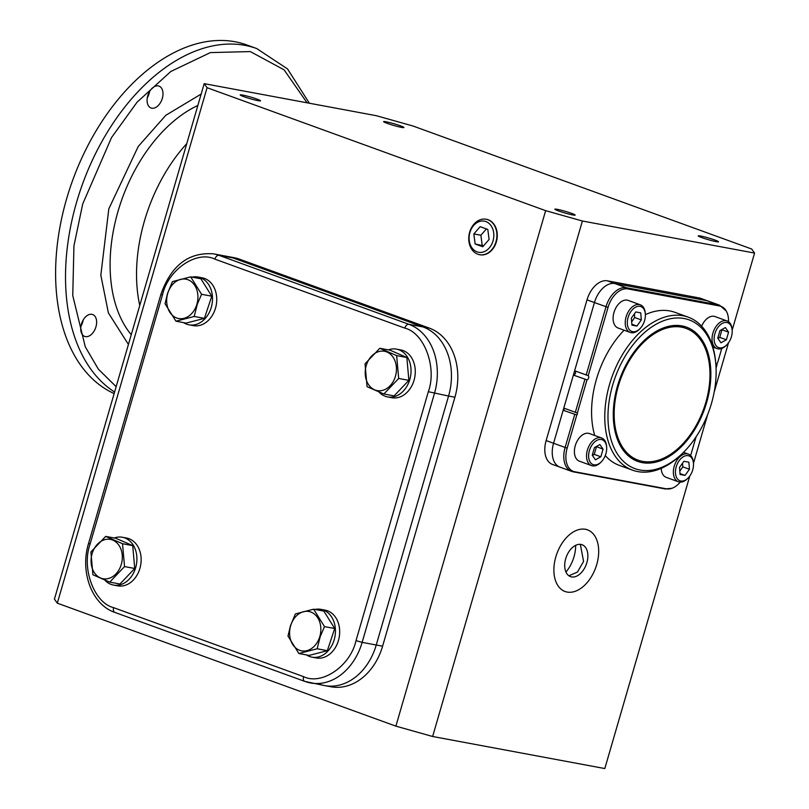 <?xml version="1.0" encoding="UTF-8"?>
<svg xmlns="http://www.w3.org/2000/svg" width="809" height="809" viewBox="0 0 809 809"><rect width="100%" height="100%" fill="white"/><g stroke="black" fill="none" stroke-linecap="round" stroke-linejoin="round"><path stroke-width="1.21" d="M638.129 460.169A70.11 44.141 -70 0 1 618.309 386.126A70.11 44.141 -70 0 1 685.992 328.373A70.11 44.141 -70 0 1 705.812 402.417A70.11 44.141 -70 0 1 638.129 460.169L636.471 459.573A70.11 44.141 -70 0 1 620.301 445.628M594.706 435.464A81.416 51.26 -70 0 1 596.395 379.421A81.416 51.26 -70 0 1 624.103 330.203M645.37 314.64A81.416 51.26 -70 0 1 674.989 312.345L688.196 317.148A81.416 51.26 -70 0 1 715.732 363.008L715.854 364.465A79.161 49.834 -70 0 1 711.455 403.469A79.161 49.834 -70 0 1 684.181 451.655A79.161 49.834 -70 0 1 623.87 461.767A79.161 49.834 -70 0 1 612.666 385.074A79.161 49.834 -70 0 1 670.58 318.706A79.161 49.834 -70 0 1 715.854 364.465M684.181 451.655L683.17 452.696A81.416 51.26 -70 0 1 632.618 470.201A81.416 51.26 -70 0 1 609.602 384.214A81.416 51.26 -70 0 1 688.196 317.148M728.525 321.709A22.015 13.854 110 0 0 726.239 310.99A22.015 13.854 110 0 0 719.626 305.994L627.885 288.914A22.015 13.854 110 0 0 608.034 307.42L588.204 375.689A2.265 1.426 -70 0 1 588.628 377.975A2.265 1.426 -70 0 1 586.99 379.866L573.379 375.073L563.782 408.09L576.048 412.539M584.937 379.269L575.341 412.287L577.323 413.126A1.133 0.708 -70 0 1 576.797 414.956L567.16 448.135A22.015 13.854 110 0 0 574.774 471.758L666.505 488.838A22.015 13.854 110 0 0 672.077 488.262A22.015 13.854 110 0 0 680.217 482.124M576.797 414.956L563.155 410.254A1.133 0.708 110 0 0 563.924 408.141M706.621 402.569A71.414 44.96 -70 0 1 665.504 458.491A71.414 44.96 -70 0 1 620.746 446.416A71.414 44.96 -70 0 1 617.5 385.974A71.414 44.96 -70 0 1 663.835 327.766A71.414 44.96 -70 0 1 706.621 402.569M662.986 328.09A70.11 44.141 -70 0 1 684.343 327.776L685.992 328.373M719.626 305.994A4.52 3.499 -79.5 0 0 718.139 304.811L706.581 300.614A22.612 14.238 -70 0 1 708.006 301.009A22.612 14.238 110 0 0 706.581 300.614L614.85 283.534A22.612 14.238 110 0 0 594.443 302.556L574.633 370.744L587.385 375.366M563.155 410.254L553.568 443.261A22.612 14.238 110 0 0 559.959 467.147A22.612 14.238 -70 0 1 553.568 443.261L546.136 440.561A22.612 14.238 110 0 0 552.527 464.447L571.518 471.344A22.612 14.238 110 0 0 572.954 471.738A4.52 3.499 100.5 0 0 573.379 471.859L665.109 488.929L672.077 488.262M573.379 375.073A2.265 1.426 110 0 0 575.341 373.394A2.265 1.426 110 0 0 574.916 370.846M690.643 455.568L696.074 436.86M716.066 368.075L717.067 364.626A1.133 0.708 -70 0 1 717.593 362.796L721.759 348.457M632.618 470.201L619.401 465.408A81.416 51.26 -70 0 1 605.274 455.578M586.99 379.866L577.323 413.126M596.749 564.49A32.795 20.65 110 0 0 587.476 529.855A32.795 20.65 110 0 0 555.823 556.865A32.795 20.65 110 0 0 565.087 591.5A32.795 20.65 110 0 0 596.749 564.49M568.919 575.806L577.464 572.034L583.572 561.446L580.346 544.356M586.869 562.649A16.959 10.679 -70 0 1 570.497 576.625A16.959 10.679 -70 0 1 565.703 558.706A16.959 10.679 -70 0 1 582.076 544.73A16.959 10.679 -70 0 1 586.869 562.649M469.665 232.183A18.031 13.935 100.5 0 1 486.634 219.35A18.031 13.935 100.5 0 1 495.998 241.749A18.031 13.935 100.5 0 1 480.03 254.774A18.031 13.935 100.5 0 1 469.665 232.183M469.898 232.517A15.836 12.236 100.5 0 1 485.865 221.555A15.836 12.236 100.5 0 1 493.025 240.91A15.836 12.236 100.5 0 1 477.057 251.862A15.836 12.236 100.5 0 1 469.898 232.517M475.136 243.984L482.761 246.755L489.091 239.484L487.797 229.443L480.162 226.672L473.831 233.943L475.136 243.984L483.59 245.805M473.831 233.943L480.89 235.257L482.194 245.299M486.391 228.927L480.89 235.257M640.04 328.596L639.383 329.273A14.704 9.253 -70 0 1 631.182 332.691A14.704 9.253 -70 0 1 630.251 332.438A14.704 9.253 -70 0 1 626.318 316.177A14.704 9.253 -70 0 1 639.363 304.548A14.704 9.253 -70 0 1 640.293 304.801A14.704 9.253 -70 0 1 645.258 313.083L645.339 314.023A13.227 8.333 -70 0 1 640.04 328.596A13.227 8.333 -70 0 1 632.668 331.67A13.227 8.333 -70 0 1 628.087 317.472A13.227 8.333 -70 0 1 640.02 306.338A13.227 8.333 -70 0 1 645.339 314.023M640.293 304.801L628.148 300.392A14.704 9.253 110 0 0 627.218 300.139A14.704 9.253 110 0 0 614.183 311.768A14.704 9.253 110 0 0 618.116 328.029L630.251 332.438M640.748 312.871L641.315 319.929L636.905 326.067L631.94 325.137L631.374 318.079L635.773 311.95L640.748 312.871M631.677 321.76L634.701 317.532L641.315 319.929M636.905 326.067L631.869 324.237M634.701 317.532L634.408 313.852M601.35 461.767L600.693 462.445A14.704 9.253 -70 0 1 591.561 465.6A14.704 9.253 -70 0 1 587.405 450.077A14.704 9.253 -70 0 1 601.603 437.972A14.704 9.253 -70 0 1 606.568 446.255L606.649 447.195A13.227 8.333 -70 0 1 605.911 453.718A13.227 8.333 -70 0 1 601.35 461.767A13.227 8.333 -70 0 1 591.268 463.456A13.227 8.333 -70 0 1 589.397 450.643A13.227 8.333 -70 0 1 599.075 439.55A13.227 8.333 -70 0 1 606.649 447.195M601.603 437.972L589.458 433.563A14.704 9.253 110 0 0 575.27 445.668A14.704 9.253 110 0 0 579.426 461.201L591.561 465.6M594.463 447.569L599.863 444.556L603.059 449.167L600.844 456.782L595.444 459.795L592.249 455.184L594.463 447.569M603.059 449.167L596.304 446.548M592.4 455.406L594.241 454.385L600.844 456.782M594.241 454.385L596.455 446.77M688.176 477.937L687.508 478.604A14.704 9.253 -70 0 1 679.307 482.022A14.704 9.253 -70 0 1 678.377 481.77A14.704 9.253 -70 0 1 674.453 465.519A14.704 9.253 -70 0 1 687.488 453.879A14.704 9.253 -70 0 1 688.419 454.132A14.704 9.253 -70 0 1 693.394 462.414L693.465 463.355A13.227 8.333 -70 0 1 688.176 477.937A13.227 8.333 -70 0 1 680.794 481.001A13.227 8.333 -70 0 1 676.213 466.803A13.227 8.333 -70 0 1 688.156 455.679A13.227 8.333 -70 0 1 693.465 463.355M661.226 468.36A14.704 9.253 110 0 0 666.242 477.361L678.377 481.77M680.076 474.478L679.509 467.42L683.908 461.282L688.874 462.202L689.44 469.271L685.041 475.399L680.076 474.478M680.005 473.568L685.041 475.399M679.803 471.091L682.836 466.864L689.44 469.271M682.836 466.864L682.533 463.193M726.856 344.765L726.199 345.433A14.704 9.253 -70 0 1 717.067 348.598A14.704 9.253 -70 0 1 712.911 333.075A14.704 9.253 -70 0 1 727.109 320.961A14.704 9.253 -70 0 1 732.074 329.243L732.155 330.183A13.227 8.333 -70 0 1 731.417 336.706A13.227 8.333 -70 0 1 726.856 344.765A13.227 8.333 -70 0 1 716.774 346.454A13.227 8.333 -70 0 1 714.903 333.632A13.227 8.333 -70 0 1 724.591 322.538A13.227 8.333 -70 0 1 732.155 330.183M727.109 320.961L714.964 316.552A14.704 9.253 110 0 0 701.646 326.209M726.361 339.78L720.95 342.783L717.755 338.182L719.97 330.557L725.38 327.554L728.565 332.165L726.361 339.78L719.747 337.383L721.962 329.759L728.565 332.165M717.907 338.405L719.747 337.383M375.275 390.09A20.003 15.462 100.5 0 1 366.224 365.638A20.003 15.462 100.5 0 1 386.399 351.804A20.003 15.462 100.5 0 1 395.439 376.256A20.003 15.462 100.5 0 1 375.275 390.09M379.815 348.274L396.643 355.606L406.846 357.507L408.879 380.361L394.084 395.894L383.881 393.993L367.064 386.672L365.031 363.807L379.815 348.274L390.019 350.176L406.846 357.507M396.643 355.606L398.675 378.46L408.879 380.361M398.675 378.46L383.881 393.993M396.501 349.134L400.738 349.923A24.31 18.789 100.5 0 1 414.046 380.27A24.31 18.789 100.5 0 1 391.839 397.725L387.602 396.936A24.31 18.789 -79.5 0 0 409.809 379.482A24.31 18.789 -79.5 0 0 396.501 349.134A24.31 18.789 -79.5 0 0 388.401 349.872M378.976 392.021A24.31 18.789 -79.5 0 0 387.602 396.936M196.911 304.154A20.003 15.462 100.5 0 1 176.736 317.998A20.003 15.462 100.5 0 1 167.696 293.536A20.003 15.462 100.5 0 1 187.86 279.702A20.003 15.462 100.5 0 1 196.911 304.154M165.066 303.769L167.524 293.465L172.428 281.613L190.691 276.87L200.885 278.771L211.776 296.195L204.404 318.362L186.151 323.094L175.947 321.203L165.066 303.769M190.691 276.87L201.572 294.294L197.295 304.275L194.211 316.461L175.947 321.203M201.572 294.294L211.776 296.195M194.211 316.461L204.404 318.362M197.972 277.032L202.21 277.821A24.31 18.789 100.5 0 1 204.515 278.448A24.31 18.789 100.5 0 1 215.902 306.672A24.31 18.789 100.5 0 1 193.3 325.623L189.073 324.834A24.31 18.789 -79.5 0 0 211.665 305.883A24.31 18.789 -79.5 0 0 200.278 277.659A24.31 18.789 -79.5 0 0 197.972 277.032A24.31 18.789 -79.5 0 0 192.087 277.133M183.613 322.629A24.31 18.789 -79.5 0 0 186.758 324.207A24.31 18.789 -79.5 0 0 189.073 324.834M290.623 625.863A20.003 15.462 100.5 0 1 310.798 612.019A20.003 15.462 100.5 0 1 319.838 636.471A20.003 15.462 100.5 0 1 299.674 650.315A20.003 15.462 100.5 0 1 290.623 625.863M324.5 626.621L320.222 636.592L317.138 648.778L327.342 650.679L309.089 655.421L298.885 653.52L287.994 636.096L290.461 625.782L295.366 613.93L313.619 609.187L324.5 626.621L334.704 628.512L327.342 650.679M313.619 609.187L323.822 611.088L334.704 628.512M317.138 648.778L298.885 653.52M320.9 609.349L325.137 610.138A24.31 18.789 100.5 0 1 327.443 610.775A24.31 18.789 100.5 0 1 338.84 638.999A24.31 18.789 100.5 0 1 316.238 657.95L312.001 657.161A24.31 18.789 -79.5 0 0 334.602 638.21A24.31 18.789 -79.5 0 0 323.216 609.986A24.31 18.789 -79.5 0 0 320.9 609.349A24.31 18.789 -79.5 0 0 315.025 609.45M306.55 654.946A24.31 18.789 -79.5 0 0 309.695 656.524A24.31 18.789 -79.5 0 0 312.001 657.161M112.259 539.916A20.003 15.462 100.5 0 1 121.31 564.369A20.003 15.462 100.5 0 1 101.135 578.213A20.003 15.462 100.5 0 1 92.095 553.76A20.003 15.462 100.5 0 1 112.259 539.916M109.751 582.116L92.924 574.784L90.891 551.93L105.686 536.397L115.889 538.298L132.716 545.62L134.739 568.474L119.954 584.007L109.751 582.116L124.546 566.583L122.513 543.719L132.716 545.62M105.686 536.397L122.513 543.719M134.739 568.474L124.546 566.583M122.371 537.257L126.609 538.036A24.31 18.789 100.5 0 1 139.906 568.393A24.31 18.789 100.5 0 1 117.699 585.847L113.472 585.059A24.31 18.789 -79.5 0 0 135.679 567.605A24.31 18.789 -79.5 0 0 122.371 537.257A24.31 18.789 -79.5 0 0 114.271 537.995M104.836 580.144A24.31 18.789 -79.5 0 0 113.472 585.059M479.717 254.724A18.031 13.935 -79.5 0 0 479.909 254.764A18.031 13.935 -79.5 0 0 496.372 241.82A18.031 13.935 -79.5 0 0 486.502 219.31A18.031 13.935 -79.5 0 0 486.32 219.279M714.984 240.061A10.568 0.849 -163.8 0 1 718.534 241.78A10.568 0.849 -163.8 0 1 712.527 240.839A10.568 0.849 -163.8 0 1 701.787 237.603A10.568 0.849 -163.8 0 1 698.238 235.884A10.568 0.849 -163.8 0 1 704.245 236.825A10.568 0.849 -163.8 0 1 714.984 240.061M571.599 213.364A10.568 0.849 -163.8 0 1 575.148 215.083A10.568 0.849 -163.8 0 1 569.142 214.142A10.568 0.849 -163.8 0 1 558.402 210.906A10.568 0.849 -163.8 0 1 554.853 209.187A10.568 0.849 -163.8 0 1 560.859 210.138A10.568 0.849 -163.8 0 1 571.599 213.364M256.969 99.102A10.568 0.849 -163.8 0 1 260.528 100.822A10.568 0.849 -163.8 0 1 254.522 99.881A10.568 0.849 -163.8 0 1 243.782 96.645A10.568 0.849 -163.8 0 1 240.222 94.926A10.568 0.849 -163.8 0 1 246.239 95.867A10.568 0.849 -163.8 0 1 256.969 99.102M400.354 125.8A10.568 0.849 -163.8 0 1 403.913 127.519A10.568 0.849 -163.8 0 1 397.907 126.578A10.568 0.849 -163.8 0 1 387.167 123.342A10.568 0.849 -163.8 0 1 383.608 121.623A10.568 0.849 -163.8 0 1 389.625 122.564A10.568 0.849 -163.8 0 1 400.354 125.8M565.956 572.054A28.103 17.687 110 0 0 574.006 556.744A28.103 17.687 110 0 0 575.664 545.327M207.074 87.696L545.65 210.653L582.399 221.009L754.575 253.065L751.692 249.02L413.116 126.052L376.367 115.707L204.192 83.651L207.074 87.696L57.308 603.18L54.425 599.135L204.192 83.651M582.399 221.009L432.633 736.493L395.884 726.148L545.65 210.653M395.884 726.148L57.308 603.18M428.335 391.698C437.163 367.549 424.31 332.823 404.813 328.11L214.881 259.133C196.627 250.133 167.979 269.791 162.427 295.123L90.102 544.073C81.284 568.211 94.127 602.948 113.624 607.66L303.557 676.637C321.81 685.627 350.459 665.979 356.011 640.637L428.335 391.698L448.57 396.046L376.246 644.995A56.539 43.686 -79.5 0 1 324.611 685.587L330.962 686.76A56.539 43.686 -79.5 0 0 382.596 646.179L454.921 397.229A56.539 43.686 -79.5 0 0 429.357 328.12L239.424 259.143A56.539 43.686 -79.5 0 0 234.054 257.677L227.703 256.493A56.539 43.686 100.5 0 1 233.073 257.96L423.006 326.937A56.539 43.686 100.5 0 1 448.57 396.046L376.246 644.995A56.539 43.686 100.5 0 1 324.611 685.587A56.539 43.686 100.5 0 1 319.231 684.111M754.575 253.065L732.155 330.224M728.505 342.783L714.175 392.112M707.632 414.623L693.465 463.395M689.814 475.955L604.808 768.55L432.633 736.493M627.885 288.914A4.52 3.499 -79.5 0 0 626.409 287.731L718.139 304.811A22.612 14.238 110 0 1 719.565 305.205L700.574 298.309A22.612 14.238 110 0 0 699.148 297.914L607.417 280.834A22.612 14.238 110 0 0 587.01 299.856L546.136 440.561M561.385 467.541A22.612 14.238 -70 0 1 559.959 467.147M608.034 307.42L594.443 302.556L553.568 443.261L565.127 447.458A22.612 14.238 110 0 0 571.518 471.344L573.379 471.859A4.52 3.499 100.5 0 0 574.774 471.758M587.01 299.856L594.443 302.556A22.612 14.238 -70 0 1 614.85 283.534L607.417 280.834M699.148 297.914L706.581 300.614L614.85 283.534L626.409 287.731A22.612 14.238 110 0 0 606.002 306.753L586.191 374.941M454.921 397.229L448.57 396.046A56.539 43.686 -79.5 0 0 423.006 326.937L233.073 257.96A56.539 43.686 -79.5 0 0 227.703 256.493L213.586 253.864C188.639 251.953 171.083 265.463 160.91 294.385L88.585 543.335L90.102 544.073M114.15 393.568A186.586 117.467 -70 0 1 66.672 198.65A186.586 117.467 -70 0 1 246.796 44.95L256.706 48.55A186.586 117.467 -70 0 0 76.582 202.25A186.586 117.467 -70 0 0 114.595 392.031M147.299 97.778A11.65 7.332 110 0 0 149.099 93.611A11.65 7.332 110 0 0 149.564 91.538M162.306 98.415A11.65 7.332 -70 0 1 151.061 108.001A11.65 7.332 -70 0 1 147.774 95.705A11.65 7.332 -70 0 1 159.019 86.108A11.65 7.332 -70 0 1 162.306 98.415M80.94 326.199A11.65 7.332 110 0 0 82.73 322.033A11.65 7.332 110 0 0 83.206 319.949M95.947 326.826A11.65 7.332 -70 0 1 84.702 336.423A11.65 7.332 -70 0 1 81.406 324.126A11.65 7.332 -70 0 1 92.651 314.529A11.65 7.332 -70 0 1 95.947 326.826M666.505 488.838A4.52 3.499 100.5 0 1 665.109 488.929M567.16 448.135L565.127 447.458L574.714 414.451M214.881 259.133A4.52 2.852 -70 0 1 218.966 255.331L239.424 259.143M404.813 328.11A4.52 2.852 -70 0 1 408.899 324.308L429.357 328.12M303.557 676.637A4.52 2.852 110 0 0 304.841 681.411A4.52 2.852 110 0 0 305.124 681.491A56.539 43.686 -79.5 0 0 310.494 682.958A56.539 43.686 -79.5 0 0 362.139 642.366L382.596 646.179M213.586 253.864A56.539 43.686 -79.5 0 1 218.966 255.331L408.899 324.308A56.539 43.686 -79.5 0 1 434.463 393.417L362.139 642.366L356.011 640.637M113.624 607.66A4.52 2.852 110 0 0 114.908 612.433A4.52 2.852 110 0 0 115.191 612.514M162.427 295.123L160.91 294.385M116.152 386.682L98.354 369.157L85.269 346.788L72.749 295.538L73.943 245.875L82.71 203.979L111.541 137.53L137.105 102.146L170.83 71.485L210.35 52.595L250.305 51.574L284.07 69.817L307.066 102.804M197.851 105.463A133.434 84.005 110 0 0 118.003 211.422A133.434 84.005 110 0 0 131.25 334.724M201.168 94.056L165.805 115.293L138.218 146.49L108.821 208.833L100.832 275.171L108.396 312.911L128.419 344.462M139.755 305.418A133.434 84.005 -70 0 1 144.427 221.019A133.434 84.005 -70 0 1 186.758 143.638M719.565 305.205L726.239 310.99M587.476 529.855L585.827 529.258M565.087 591.5L563.438 590.904M487.605 219.583L486.634 219.35M481.021 254.906L480.03 254.774M688.419 454.132L683.504 452.352M717.067 348.598L712.901 347.081M88.585 543.335C79.767 571.65 91.751 604.687 114.908 612.433L304.841 681.411L324.611 685.587M309.392 103.239L287.508 68.907L256.706 48.55"/></g></svg>
